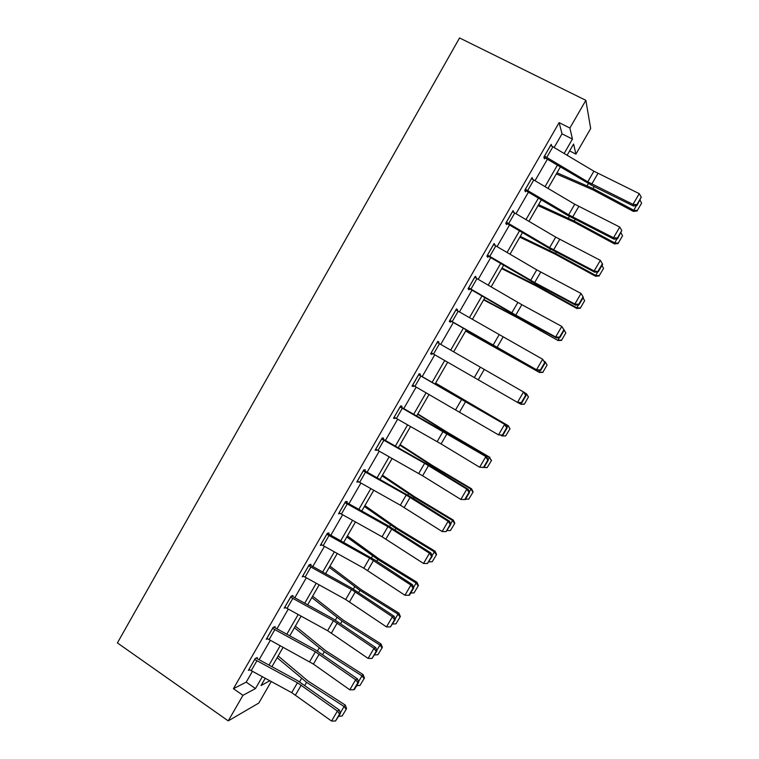 <?xml version="1.0" encoding="UTF-8"?>
<svg xmlns="http://www.w3.org/2000/svg" width="759" height="759" viewBox="0 0 759 759"><rect width="100%" height="100%" fill="white"/><g stroke="black" fill="none" stroke-linecap="round" stroke-linejoin="round"><path stroke-width="1.14" d="M271.21 681.573L258.8 703.052L228.241 720.879L117.398 642.92L459.556 37.95L585.853 100.33L569.886 128.024L559.127 122.616L233.43 688.698L246.21 682.142L252.386 671.411M585.853 100.33L590.682 128.546L575.92 154.115L573.586 144.03L567.134 155.206M569.611 150.908L575.92 154.115M259.066 659.818L270.27 640.359M276.883 628.888L288.23 609.173M294.767 597.817L306.275 577.846M312.746 566.622L324.397 546.395M330.791 535.294L342.584 514.801M348.912 503.824L360.867 483.075M367.109 472.221L379.215 451.216M385.392 440.486L397.65 419.205M403.75 408.617L416.16 387.071M422.194 376.597L434.755 354.785M440.732 344.406L453.332 322.528M459.432 311.94L471.994 290.137M478.217 279.331L490.722 257.614M497.079 246.58L509.545 224.949M516.025 213.687L528.444 192.131M535.057 180.642L547.419 159.181M554.174 147.455L562.021 133.831L559.127 122.616M551.698 146.003L551.205 144.352L543.852 157.141L544.421 158.84L545.028 157.777M532.666 179.247L532.097 177.549L524.773 190.272L525.446 191.799L526.053 190.746M513.644 212.292L513.075 210.594L505.779 223.269L506.547 224.607L507.154 223.563M494.697 245.195L494.137 243.497L486.87 256.115L487.743 257.282L488.341 256.229M475.836 277.955L476.206 277.31L475.276 276.257L468.047 288.818L469.015 289.805L469.612 288.762M457.06 310.573L457.525 309.748L456.501 308.875L449.3 321.38L450.362 322.196L450.96 321.152M438.36 343.04L438.93 342.053L437.81 341.341L430.638 353.798L431.795 354.434L432.383 353.419M419.822 375.24L420.41 374.215L419.196 373.675L412.061 386.075L413.313 386.549L413.797 385.714M401.388 407.26L401.976 406.236L400.657 405.875L393.551 418.218L394.908 418.513L395.287 417.858M383.029 439.138L383.618 438.114L382.213 437.924L375.136 450.21L376.853 449.869M364.756 470.884L365.335 469.868L363.836 469.84L356.796 482.079L358.504 481.737M344.956 502.629L387.906 526.67L429.471 553.235L430.989 553.045L387.697 525.475L346.597 502.515L347.138 501.471L345.544 501.614L338.533 513.805L340.231 513.473M326.749 534.27L369.652 558.159L410.894 585.066L412.507 584.715L375.288 560.256L327.338 533.254L320.345 545.389L321.987 545.038M327.328 533.254L329.017 532.951L328.438 533.956M310.393 565.294L310.972 564.288L309.198 564.762L302.243 576.84L303.723 576.404M292.424 596.498L293.002 595.502L291.133 596.128L284.208 608.158L285.574 607.665M274.54 627.57L275.109 626.573L273.155 627.37L266.257 639.344L267.529 638.803M256.722 658.508L257.292 657.522L255.252 658.47L248.383 670.396L249.578 669.817M228.241 720.879L242.975 695.32L255.489 688.546L262.282 676.753M233.43 688.698L242.975 695.32M265.214 678.337L261.068 685.519L269.777 680.804M560.379 166.914L548.007 188.336M541.385 199.816L528.976 221.324M522.486 232.577L510.02 254.17M503.663 265.185L491.139 286.874M484.916 297.661L472.354 319.425M466.254 329.994L453.645 351.844M447.668 362.204L435.097 383.988M429.063 394.433L416.653 415.951M410.543 426.53L398.285 447.772M392.099 458.483L379.993 479.46M373.741 490.295L361.787 511.006M355.459 521.974L343.656 542.429M337.252 553.51L325.602 573.709M319.131 584.923L307.623 604.857M301.076 616.194L289.72 635.881M283.107 647.332L271.893 666.763M564.174 153.432L572.447 139.096L569.886 128.024M268.961 665.178L280.175 645.738M286.788 634.277L298.145 614.591M304.691 603.253L316.199 583.301M322.66 572.096L334.321 551.888M340.715 540.797L352.518 520.332M358.846 509.374L370.8 488.644M377.052 477.809L389.158 456.823M395.344 446.112L407.602 424.86M413.702 414.272L426.122 392.754M432.146 382.299L444.717 360.516M450.694 350.146L463.303 328.296M469.404 317.717L481.965 295.944M488.189 285.147L500.703 263.458M507.059 252.443L519.526 230.831M526.015 219.579L538.435 198.061M545.057 186.581L557.419 165.149M562.021 133.831L572.447 139.096M246.21 682.142L255.489 688.546M531.537 178.517L532.733 179.133M512.629 211.382L513.805 212.008M493.786 244.094L494.963 244.73M475.039 276.665L476.206 277.31M456.368 309.103L457.525 309.748M437.782 341.398L438.93 342.053M430.647 353.779L431.795 354.434M412.175 385.876L413.313 386.549M393.769 417.839L394.908 418.513M375.449 449.66L376.578 450.343M357.214 481.348L358.333 482.041M339.045 512.894L340.155 513.596M550.598 145.424L593.899 171.211L639.258 193.649L632.997 204.38L636.886 204.655L637.076 205.319L641.27 197.15L636.886 204.655M543.861 157.189L592.494 185.765L633.48 206.031L632.997 204.38L587.76 181.818L544.459 156.069M633.48 206.031L637.076 205.319M641.27 197.15L639.258 193.649M556.338 173.915L592.969 189.854L633.442 211.429L633.737 210.234L593.045 188.545L556.992 172.777M637.323 210.49L641.602 203.146L637.323 210.49L633.737 210.234L636.545 205.423M640.084 200.158L641.602 203.146M637.19 210.974L633.442 211.429M531.49 178.612L574.762 204.237L619.761 227.064L613.528 237.747L617.418 238.003L617.646 238.592L621.782 230.537L617.418 238.003M524.858 190.12L567.457 215.271L614.116 239.227L613.528 237.747L568.643 214.797L525.38 189.219M614.116 239.227L617.646 238.592M621.782 230.537L619.761 227.064M512.467 211.647L555.711 237.121L600.35 260.337L594.145 270.963L598.31 271.722L602.646 264.303L602.38 263.771L598.045 271.2M505.978 222.928L548.529 247.927L594.828 272.263L594.145 270.963L549.62 247.624L506.386 222.216M594.828 272.263L598.31 271.722M602.38 263.771L600.35 260.337M538.046 205.604L574.221 222.169L614.477 243.914L614.676 242.889L574.193 221.03L538.586 204.664M618.272 243.117L622.532 235.812L618.272 243.117L614.676 242.889L617.124 238.687M620.995 232.861L622.532 235.812M618.187 243.525L614.477 243.914M519.83 237.169L555.55 254.341L595.597 276.267L595.692 275.413L555.427 253.383L520.266 236.419M599.297 275.602L603.547 268.325L599.297 275.602L595.692 275.413L597.798 271.807M601.991 265.422L603.547 268.325M599.249 275.944L595.597 276.267M493.53 244.55L536.736 269.853L581.024 293.458L583.367 297.319L583.073 296.854L578.756 304.255L579.06 304.71L583.367 297.319M487.174 255.593L535.645 283.771L575.635 305.165L574.848 304.036L581.024 293.458L583.073 296.854M487.477 255.062L534.668 282.547L574.848 304.036L578.756 304.255M575.635 305.165L579.06 304.71M474.669 277.301L521.831 304.691L561.793 326.427L564.184 330.184L563.842 329.795L559.544 337.167L559.886 337.546L564.184 330.184M468.445 288.116L516.86 316.161L556.527 337.916L555.645 336.968L561.793 326.427L563.842 329.795M468.645 287.775L515.788 315.108L555.645 336.968L559.544 337.167M556.527 337.916L559.886 337.546M455.903 309.919L542.638 359.254L545.085 362.916L544.706 362.584L540.417 369.927L540.806 370.231L545.085 362.916M449.802 320.507L537.495 370.525L536.518 369.747L542.638 359.254L544.706 362.584M449.897 320.336L536.518 369.747L540.417 369.927M537.495 370.525L540.806 370.231M501.69 268.591L536.964 286.38L576.802 308.467L576.793 307.793L536.736 285.593L502.012 268.041M580.407 307.945L584.639 300.706L580.407 307.945L576.793 307.793L578.557 304.776M583.064 297.841L584.639 300.706M580.407 308.22L576.802 308.467M483.635 299.89L518.454 318.287L558.083 340.535L518.131 317.67L483.844 299.53M561.603 340.155L565.816 332.935L561.603 340.155L557.969 340.032L559.392 337.594M563.994 329.719L565.816 332.935M561.641 340.355L558.083 340.535M465.647 331.057L539.45 372.46L465.741 330.886M544.858 362.498L545.228 361.863L544.222 361.293M542.875 372.223L547.068 365.041L542.875 372.223L539.232 372.138L540.323 370.278M545.228 361.863L547.068 365.041M542.951 372.356L539.45 372.46M524.346 404.215L528.406 396.995L524.346 404.215L520.883 404.253L518.644 402.982M525.845 395.069L526.547 393.864L524.725 392.82M528.406 396.995L526.547 393.864L528.52 397.08M524.232 404.149L520.579 404.101L521.329 402.811M505.665 435.941L509.972 428.835L505.665 435.941L502.003 435.922L500.883 435.268M506.917 427.497L507.951 425.733L435.524 383.248M509.83 428.816L508.321 425.78L509.972 428.835M435.6 383.105L508.321 425.78M502.003 435.922L502.42 435.211M487.183 467.591L491.509 460.447L487.183 467.591L483.265 467.468M488.075 459.783L489.422 457.468L450.353 434.509L417.63 414.253M491.329 460.504L489.422 457.468L491.509 460.447M417.82 413.93L447.383 432.307L489.897 457.345M469.309 491.927L470.978 489.062L432.108 465.941L399.803 445.135M472.904 492.06L470.978 489.062L471.548 488.777L473.123 491.936L468.777 499.118L473.123 491.936M400.107 444.622L432.877 465.779L471.548 488.777M468.777 499.118L465.552 499.156M450.628 523.938L452.62 520.522L413.949 497.249L382.062 475.884M454.556 523.473L452.62 520.522L453.284 520.067L454.821 523.283L450.448 530.503L454.821 523.283M382.46 475.181L414.812 496.917L453.284 520.067M450.448 530.503L447.212 530.569M432.032 555.797L434.338 551.85L395.866 528.416L364.386 506.5M436.292 554.753L434.338 551.85L435.097 551.233L436.586 554.497L432.203 561.755L436.586 554.497M364.899 505.617L396.824 527.922L435.097 551.233M432.203 561.755L428.958 561.85M413.513 587.532L416.122 583.045L377.859 559.459L346.787 536.992M418.095 585.901L416.122 583.045L416.976 582.267L418.437 585.587L414.025 592.874L418.437 585.587M347.404 535.93L378.902 558.804L416.976 582.267M414.025 592.874L410.771 592.997M395.069 619.126L397.991 614.107L359.927 590.369L329.264 567.362M399.984 616.925L397.991 614.107L398.94 613.168L400.363 616.536L395.932 623.86L400.363 616.536M329.975 566.119L361.066 589.553L398.94 613.168M395.932 623.86L392.669 624.012M376.711 650.577L379.946 645.036L342.072 621.147L311.816 597.599M381.948 647.806L379.946 645.036L380.98 643.936L382.365 647.361L377.916 654.723L382.365 647.361M312.623 596.185L343.296 620.179L380.98 643.936M377.916 654.723L374.642 654.903M358.428 681.905L361.967 675.842L324.292 651.791L294.426 627.712M363.988 678.565L361.967 675.842L363.096 674.58L364.443 678.053L359.975 685.443L364.443 678.053M295.346 626.128L325.611 650.672L363.096 674.58M359.975 685.443L356.692 685.652M340.222 713.09L344.064 706.506L306.589 682.313L277.12 657.711M346.104 709.191L344.064 706.506L345.279 705.092L346.597 708.612L342.11 716.041L346.597 708.612M278.136 655.947L307.993 681.032L345.279 705.092M342.11 716.041L338.818 716.278M431.235 352.764L437.25 342.404L524.611 392.602L526.063 395.496L525.645 395.24L521.386 402.545L521.803 402.782L526.063 395.496M521.803 402.782L518.549 402.991L517.477 402.384L523.568 391.938L525.645 395.24M431.273 352.783L517.477 402.384L521.386 402.545M418.598 374.709L505.731 424.964L418.674 374.576M502.894 435.192L498.511 434.879L504.583 424.48L506.67 427.744L502.43 435.021L502.894 435.192L507.126 427.934L506.67 427.744M412.649 385.041L498.511 434.879L502.43 435.021M507.126 427.934L505.731 424.964M394.149 417.184L400.107 406.928L486.917 457.193L448.446 434.12L400.249 406.587M484.062 467.459L479.641 467.24L485.684 456.88L487.781 460.106L483.559 467.354L484.062 467.459L488.274 460.229L487.781 460.106M394.187 417.213L441.083 443.93L479.641 467.24L483.559 467.354M488.274 460.229L486.917 457.193M381.616 438.949L424.632 463.303L466.861 489.138L468.199 489.289L430.04 465.855L381.9 438.455M465.305 499.583L460.846 499.45L466.861 489.138L468.977 492.335L464.764 499.545L465.305 499.583L469.508 492.382L468.977 492.335M375.724 449.195L422.611 475.789L460.846 499.45L464.764 499.545M469.508 492.382L468.199 489.289M363.248 470.855L406.226 495.058L448.123 521.253L449.556 521.234L411.71 497.458L363.637 470.191M357.375 481.054L400.344 505.2L442.136 531.518L448.123 521.253L450.248 524.412L446.055 531.594L450.818 524.403L450.248 524.412M450.818 524.403L449.556 521.234M442.136 531.518L446.055 531.594M346.597 502.515L345.44 501.794M345.003 502.657L339.15 512.809L382.043 536.774L423.503 563.453L429.471 553.235L431.605 556.356L427.431 563.51L432.213 556.281L431.605 556.356M432.213 556.281L430.989 553.045M423.503 563.453L427.431 563.51M320.924 544.383L363.827 568.216L404.955 595.246L410.894 585.066L413.038 588.168L408.883 595.284L409.537 595.122L413.683 588.016L413.038 588.168M413.683 588.016L412.507 584.715M404.955 595.246L408.883 595.284M308.619 565.768L351.493 589.506L392.403 616.773L394.111 616.251L351.483 587.978L309.463 564.687M308.657 565.797L302.86 575.863L345.687 599.525L386.492 626.896L392.403 616.773L394.557 619.828L390.42 626.915L395.24 619.619L394.557 619.828M395.24 619.619L394.111 616.251M386.492 626.896L390.42 626.915M290.555 597.134L333.4 620.72L373.988 648.328L375.79 647.655L333.486 619.031L291.617 595.967M284.786 607.162L327.613 630.701L368.106 658.423L373.988 648.328L376.151 651.364L372.033 658.414L376.872 651.089L376.151 651.364M376.872 651.089L375.79 647.655M368.106 658.423L372.033 658.414M272.576 628.367L315.383 651.801L355.648 679.76L357.546 678.926L315.573 649.951L273.828 627.095M266.836 638.347L313.42 664.087L349.795 689.798L355.648 679.76L357.831 682.758L353.722 689.779L354.491 689.428L358.58 682.417L357.831 682.758M358.58 682.417L357.546 678.926M349.795 689.798L353.722 689.779M248.952 669.4L254.711 659.486L297.452 682.749L337.394 711.05L339.377 710.054L297.727 680.738L256.096 658.072M248.99 669.429L291.712 692.644L331.56 721.05L337.394 711.05L339.577 714.02L335.497 721.012L340.374 713.612L339.577 714.02M340.374 713.612L339.377 710.054M331.56 721.05L335.497 721.012M550.636 145.443L544.507 156.098M593.899 171.211L587.76 181.818M597.95 173.413L591.802 184.02M552.931 146.715L546.803 157.369M593.045 188.545L594.174 186.6M587.162 185.699L588.386 183.593M531.528 178.631L525.427 189.238M574.762 204.237L568.643 214.797M578.794 206.448L572.675 217.008M533.824 179.902L527.714 190.509M512.505 211.676L506.433 222.235M555.711 237.121L549.62 247.624M559.725 239.341L553.624 249.853M514.792 212.956L508.71 223.516M574.193 221.03L575.132 219.427M568.368 218.127L569.373 216.381M555.427 253.383L556.167 252.111M549.649 250.413L550.446 249.037M493.568 244.569L487.515 255.09M536.736 269.853L530.674 280.318M540.731 272.083L534.668 282.547M495.845 245.85L489.792 256.371M474.717 277.329L468.692 287.794M517.847 302.443L511.813 312.86M521.831 304.691L515.788 315.108M476.984 278.61L470.95 289.084M455.941 309.938L449.945 320.364M499.043 334.899L493.027 345.269M503.008 337.148L496.984 347.527M458.199 311.228L452.193 321.645M536.736 285.593L537.287 284.653M531.015 282.566L531.604 281.542M518.131 317.67L518.492 317.053M512.458 314.577L512.847 313.903M450.021 435.068L450.353 434.509M444.508 431.805L444.859 431.197M431.605 466.823L432.108 465.941M426.122 463.521L426.672 462.573M413.266 498.435L413.949 497.249M407.82 495.105L408.56 493.815M395.003 529.915L395.866 528.416M389.585 526.556L390.524 524.934M376.815 561.262L377.859 559.459M371.436 557.865L372.574 555.911M358.703 592.475L359.927 590.369M353.362 589.05L354.69 586.764M340.677 623.556L342.072 621.147M335.364 620.103L336.882 617.484M322.717 654.505L324.292 651.791M317.442 651.013L319.141 648.082M304.843 685.32L306.589 682.313M299.596 681.8L301.484 678.546M480.314 367.204L474.337 377.536M484.261 369.472L478.274 379.794M439.499 343.694L433.522 354.073M418.636 374.737L412.687 385.069M461.671 399.376L455.713 409.661M465.599 401.653L459.641 411.938M420.875 376.028L414.926 386.359M443.114 431.406L437.175 441.643M447.023 433.693L441.083 443.93M402.336 408.219L396.416 418.513M381.663 438.977L375.762 449.214M424.632 463.303L418.721 473.493M428.522 465.59L422.611 475.789M383.883 440.277L377.982 450.514M363.286 470.884L357.423 481.083M406.226 495.058L400.344 505.2M410.097 497.354L404.215 507.505M365.506 472.183L359.633 482.382M387.906 526.67L382.043 536.774M391.758 528.985L385.895 539.099M347.205 503.967L341.36 514.118M326.787 534.289L320.962 544.402M369.652 558.159L363.827 568.216M373.494 560.474L367.66 570.54M328.989 535.598L323.163 545.712M351.493 589.506L345.687 599.525M355.316 591.84L349.501 601.859M310.848 567.106L305.042 577.172M290.593 597.162L284.824 607.181M333.4 620.72L327.613 630.701M337.205 623.063L331.417 633.044M292.784 598.471L287.006 608.5M272.614 628.386L266.874 638.376M315.383 651.801L309.625 661.734M319.178 654.154L313.42 664.087M274.796 629.704L269.047 639.695M297.452 682.749L291.712 692.644M301.228 685.111L295.488 695.007M256.884 660.804L251.163 670.747"/></g></svg>
